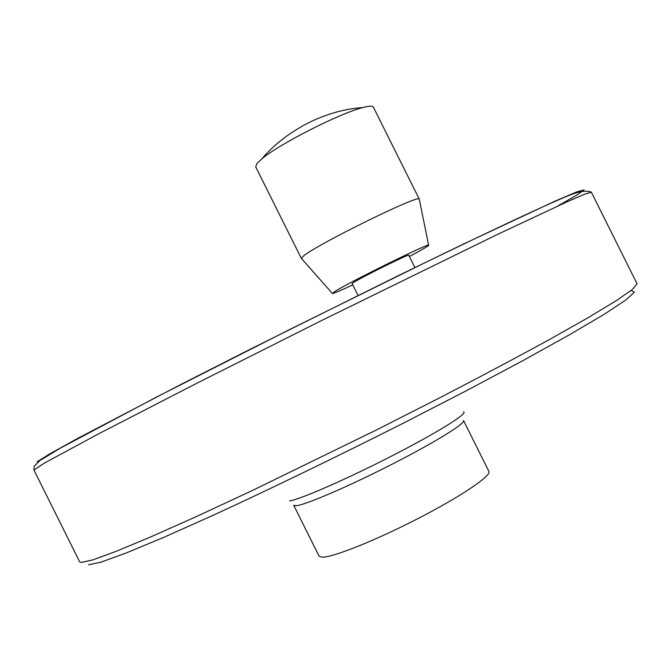 <?xml version="1.0" encoding="UTF-8"?>
<svg xmlns="http://www.w3.org/2000/svg" width="671" height="671" viewBox="0 0 671 671"><rect width="100%" height="100%" fill="white"/><g stroke="black" fill="none" stroke-linecap="round" stroke-linejoin="round"><path stroke-width="1.01" d="M301.354 258.436L255.668 166.811L257.035 163.372L261.916 158.809C279.321 144.013 339.937 113.198 362.81 107.57C369.042 105.909 372.548 105.741 373.344 107.058L373.403 107.159M301.371 258.469L303.3 256.163C316.368 244.647 420.927 193.307 419.283 199.153L373.344 107.058M463.544 420.566L463.577 420.625C465.389 423.527 433.936 442.91 391.277 464.634C348.685 486.366 306.194 504.617 296.414 505.724L293.73 505.305L319.069 556.142L322.08 557.224C332.59 557.559 375.634 540.415 418.134 518.498C460.709 496.599 491.457 475.806 488.924 471.453L488.874 471.352M358.088 295.508L352.141 283.581L353.357 282.6C360.788 277.618 409.738 253.428 408.748 255.215L414.938 267.628M352.77 284.848C340.675 290.526 333.89 293.412 332.43 293.504L334.208 291.919C346.437 283.573 433.114 240.805 428.635 245.301C427.838 246.358 421.422 250.09 409.385 256.498M289.495 500.918C299.685 499.635 346.035 479.438 391.445 456.154C436.93 432.87 468.4 413.277 463.569 411.893M88.547 564.823L100.952 562.155L126.081 553.038L163.925 537.278L213.386 515.185C269.7 489.251 336.641 456.85 403.229 423.233L466.773 390.514L523.388 360.361L569.889 334.535L604.244 314.263L625.649 300.147L634.33 292.296L631.252 290.4M591.344 192.183L584.986 194.07L567.213 201.745L496.473 234.9L322.709 319.975L197.677 382.814L99.048 433.592L44.32 463.124L33.919 470.019L79.673 561.853L81.141 562.466L92.556 559.958L115.672 551.528L150.564 536.985L196.46 516.536L251.541 490.904L377.32 429.515L440.503 397.408C480.847 376.481 516.964 357.299 548.836 339.878L588.509 317.467L616.498 300.524L632.543 289.377L637.022 283.724M37.207 461.774L49.704 453.898L78.264 438.079L181.388 384.198L250.35 349.18L397.006 276.309L462.504 244.512L554.598 201.334L577.127 191.738L584.047 189.927L576.85 195.085L557.576 206.123M261.916 158.817C282.055 134.972 308.954 121.921 320.218 117.568C334.754 111.797 348.954 108.467 362.801 107.57M463.577 420.625L488.924 471.453M33.919 470.019L34.104 466.303L39.983 460.499L60.348 448.136L156.578 397.039L290.3 329.193L421.338 264.517C475.16 238.364 518.968 217.605 547.981 204.521C568.027 195.823 581.69 188.635 591.31 192.116L637.123 283.917M428.618 245.192L419.316 199.388M332.321 293.386L301.573 258.62"/></g></svg>
